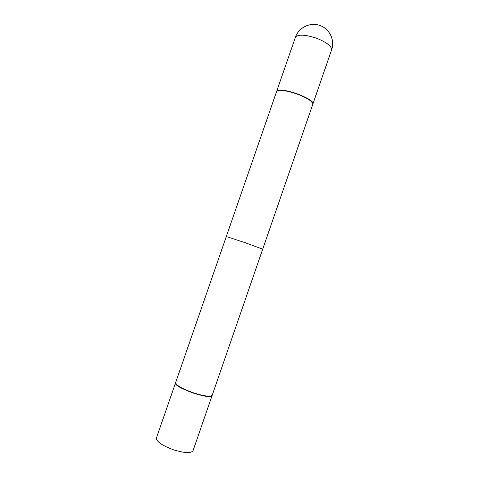<?xml version="1.0" encoding="UTF-8"?>
<svg xmlns="http://www.w3.org/2000/svg" width="488" height="488" viewBox="0 0 488 488"><rect width="100%" height="100%" fill="white"/><g stroke="black" fill="none" stroke-linecap="round" stroke-linejoin="round"><path stroke-width="0.73" d="M312.814 104.188L312.875 104.048C315.889 98.912 277.69 85.626 276.629 91.439L295.35 37.472M193.382 392.816C181.89 388.643 175.979 385.215 175.649 382.543L226.292 236.546L245.342 242.749L262.715 249.154L212.225 395.207C210.56 397.043 204.277 396.244 193.382 392.816C181.89 388.643 175.979 385.215 175.649 382.543L276.513 91.774C276.855 90.872 278.264 90.426 280.746 90.433C285.022 90.548 290.397 91.732 296.856 93.983C302.7 96.112 307.178 98.338 310.276 100.662C312.235 102.187 313.064 103.413 312.777 104.334L212.225 395.207C210.56 397.043 204.277 396.244 193.382 392.816M193.285 393.053C183.348 389.503 177.547 386.356 175.881 383.617C177.547 386.356 183.348 389.503 193.285 393.053C202.636 396.049 208.669 397 211.377 395.908C208.669 397 202.636 396.049 193.285 393.053M175.54 382.879L175.54 382.879C173.039 387.295 211.609 400.605 212.121 395.5C211.609 400.605 173.039 387.295 175.54 382.879M312.497 102.919L310.124 100.327C307.074 98.039 302.67 95.849 296.918 93.757C290.567 91.543 285.285 90.378 281.07 90.268L277.605 90.835M316.2 38.119C304.768 34.453 297.832 34.197 295.392 37.344L295.368 37.405C298.528 27.535 310.447 21.734 320.183 25.59C329.778 28.932 335.073 40.516 331.578 49.947C331.834 46.244 326.71 42.303 316.2 38.119M156.392 438.078L175.552 382.836L156.392 438.078C156.489 441.707 162.236 445.635 173.636 449.845C162.236 445.635 156.489 441.707 156.392 438.078M193.041 450.705C191.064 453.437 184.592 453.151 173.636 449.845C184.592 453.151 191.064 453.437 193.041 450.705L212.121 395.5L193.041 450.705M331.578 49.947L312.875 104.048M310.124 100.327L310.276 100.662M281.07 90.268L280.746 90.433"/></g></svg>
